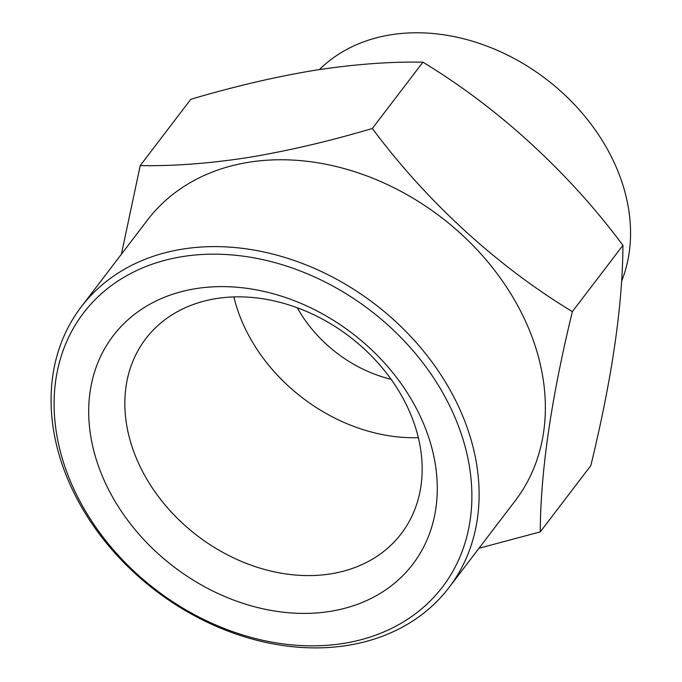 <?xml version="1.0" encoding="UTF-8"?>
<svg xmlns="http://www.w3.org/2000/svg" width="682" height="682" viewBox="0 0 682 682"><rect width="100%" height="100%" fill="white"/><g stroke="black" fill="none" stroke-linecap="round" stroke-linejoin="round"><path stroke-width="1.02" d="M391.093 379.311A120.509 93.988 37.3 0 1 297.326 307.778M418.33 437.665A160.679 125.318 37.3 0 1 233.849 296.926M330.796 573.86A160.679 125.318 37.3 0 1 161.242 500.238A160.679 125.318 37.3 0 1 145.752 338.766A160.679 125.318 37.3 0 1 216.211 298.588A160.679 125.318 37.3 0 1 385.765 372.21A160.679 125.318 37.3 0 1 401.255 533.682A160.679 125.318 37.3 0 1 330.796 573.86M330.156 611.379A188.385 146.92 37.3 0 1 102.172 475.721A188.385 146.92 37.3 0 1 195.819 288.639A188.385 146.92 37.3 0 1 423.803 424.298A188.385 146.92 37.3 0 1 330.156 611.379M81.175 306.943L147.431 220.098A231.326 180.415 37.3 0 1 248.862 162.248A231.326 180.415 37.3 0 1 492.958 268.239A231.326 180.415 37.3 0 1 515.26 500.707L449.003 587.56A231.326 180.415 37.3 0 1 347.573 645.402A231.326 180.415 37.3 0 1 103.476 539.411A231.326 180.415 37.3 0 1 81.175 306.943A231.326 180.415 37.3 0 1 182.606 249.101A231.326 180.415 37.3 0 1 426.702 355.092A231.326 180.415 37.3 0 1 449.003 587.56M121.396 254.224L140.219 165.59C173.16 166.22 209.186 163.518 248.291 157.499C288.315 150.824 329.662 141.157 372.338 128.472C426.489 201.369 496.905 265.929 572.36 311.631C551.201 398.612 540.502 472.038 540.263 531.892L478.994 548.251M182.478 256.603A225.785 176.092 37.3 0 1 455.729 419.191A225.785 176.092 37.3 0 1 343.489 643.416A225.785 176.092 37.3 0 1 70.246 480.827A225.785 176.092 37.3 0 1 182.478 256.603M319.432 69.555A186.996 145.846 37.3 0 1 390.871 34.791A186.996 145.846 37.3 0 1 575.369 105.548A186.996 145.846 37.3 0 1 621.592 281.248M540.263 531.892L590.834 465.601C611.993 378.612 622.692 305.195 622.93 245.341C568.779 172.444 498.363 107.884 422.908 62.19C390.411 61.525 354.384 64.227 314.837 70.28C275.332 76.827 233.977 86.495 190.79 99.299L140.219 165.59M572.36 311.631L622.93 245.341M372.338 128.472L422.908 62.19"/></g></svg>
